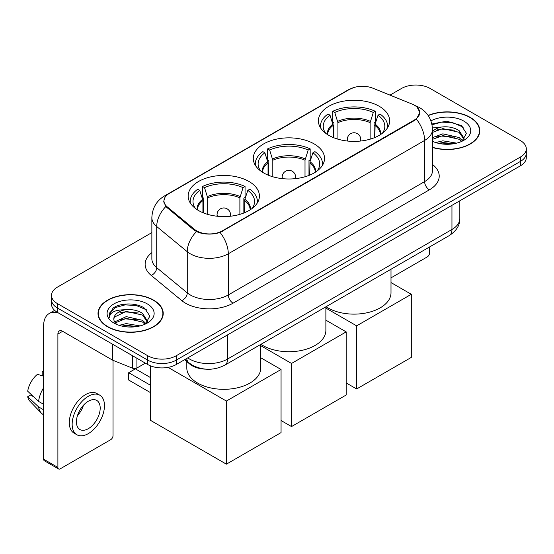 <?xml version="1.0" encoding="UTF-8"?>
<svg xmlns="http://www.w3.org/2000/svg" width="554" height="554" viewBox="0 0 554 554"><rect width="100%" height="100%" fill="white"/><g stroke="black" fill="none" stroke-linecap="round" stroke-linejoin="round"><path stroke-width="0.83" d="M314.097 143.874A35.629 20.567 0 0 0 275.269 139.414A35.629 20.567 0 0 0 253.275 158.416A35.629 20.567 0 0 0 263.711 172.966A35.629 20.567 0 0 0 302.539 177.425A35.629 20.567 0 0 0 324.533 158.416A35.629 20.567 0 0 0 314.097 143.874M248.975 181.47A35.629 20.567 0 0 0 210.146 177.01A35.629 20.567 0 0 0 188.152 196.012A35.629 20.567 0 0 0 198.588 210.562A35.629 20.567 0 0 0 237.417 215.021A35.629 20.567 0 0 0 259.411 196.012A35.629 20.567 0 0 0 248.975 181.47M379.22 106.278A35.629 20.567 0 0 0 340.391 101.818A35.629 20.567 0 0 0 318.398 120.82A35.629 20.567 0 0 0 328.834 135.363A35.629 20.567 0 0 0 367.662 139.823A35.629 20.567 0 0 0 389.656 120.82A35.629 20.567 0 0 0 379.22 106.278M414.392 105.177A18.15 10.478 0 0 0 411.968 104.007L372.828 88.183A18.15 10.478 0 0 0 349.588 89.353L169.282 193.45A18.15 10.478 0 0 0 163.963 200.86A18.15 10.478 0 0 0 167.246 206.871L194.655 229.467A18.15 10.478 0 0 0 222.355 230.866L414.392 119.996A18.15 10.478 0 0 0 419.71 112.587A18.15 10.478 0 0 0 414.392 105.177M205.79 369.151A20.166 11.641 180 0 1 189.925 364.193L184.524 359.74M432.487 147.502A32.603 18.822 0 0 0 479.792 130.702A32.603 18.822 0 0 0 470.242 117.393A32.603 18.822 0 0 0 428.124 115.433M153.673 300.164A32.603 18.822 0 0 0 118.141 296.085A32.603 18.822 0 0 0 98.016 313.474A32.603 18.822 0 0 0 107.566 326.784A32.603 18.822 0 0 0 143.091 330.863A32.603 18.822 0 0 0 163.222 313.474A32.603 18.822 0 0 0 153.673 300.164M98.349 315.171A32.603 18.822 0 0 0 98.238 315.669M417.107 107.185L419.946 112.476L416.393 119.124L414.627 120.398L220.077 232.465C212.881 234.633 205.686 234.633 198.491 232.465L194.419 230.402L165.791 206.566L163.728 201.331L164.656 198M151.858 232.604L57.415 287.131A20.166 11.641 0 0 0 51.508 295.358L51.508 304.146A20.166 11.641 0 0 0 57.415 312.373L147.731 364.518L147.731 360.128A20.166 11.641 0 0 0 176.248 360.128L520.393 161.436A20.166 11.641 0 0 0 526.3 153.202A20.166 11.641 0 0 1 520.393 161.436L176.248 360.128A20.166 11.641 0 0 1 147.731 360.128L57.415 307.982L147.731 360.128L147.731 355.737A20.166 11.641 0 0 0 176.248 355.737L520.393 157.045A20.166 11.641 0 0 0 526.3 148.811A20.166 11.641 0 0 0 520.393 140.578L430.077 88.439A20.166 11.641 0 0 0 401.56 88.439L389.988 95.115M51.508 299.749A20.166 11.641 0 0 0 57.415 307.982A20.166 11.641 0 0 1 51.508 299.749M51.508 295.358A20.166 11.641 0 0 0 57.415 303.592L147.731 355.737M163.001 315.669A32.603 18.822 0 0 0 162.883 315.171M479.57 132.898A32.603 18.822 0 0 0 479.459 132.399M147.731 364.518A20.166 11.641 0 0 0 176.248 364.518L520.393 165.826A20.166 11.641 0 0 0 526.3 157.599L526.3 148.811M432.487 147.281A32.264 18.628 0 0 0 479.459 130.702A32.264 18.628 0 0 0 470.007 117.531A32.264 18.628 0 0 0 428.249 115.62M435.714 142.558L442.84 140.82L456.655 143.14M438.505 143.327L442.84 142.558L453.761 143.742M432.487 137.621L442.84 133.846L459.072 137.524L462.535 140.82M432.487 139.359L442.84 135.591L459.072 139.262L461.634 141.429M432.445 127.96L441.905 126.977A16.807 9.702 0 0 0 432.487 131.492M441.905 126.977C448.352 126.305 454.079 127.496 459.072 130.55L463.996 138.292L463.878 139.573M432.487 132.392L442.84 128.618L459.072 132.295L463.94 139.165M432.487 140.958L433.207 141.623M432.487 141.305A23.531 13.587 0 0 0 463.83 140.307A23.531 13.587 0 0 0 463.83 121.097A23.531 13.587 0 0 0 430.943 120.876M461.911 141.298L466.433 133.341L461.274 125.516L446.732 121.174L431.878 123.999M432.03 124.747L441.649 122.122L452.736 122.704L463.352 127.178M436.448 130.058L441.649 129.096L454.952 130.218M436.448 137.025L441.649 136.062L454.952 137.191M438.955 143.424L441.649 143.036L453.504 143.784M390.999 277.859L427.224 256.945A3.359 1.939 120 0 0 429.606 252.825L429.606 246.946M107.801 326.645A32.264 18.628 0 0 0 142.967 330.683A32.264 18.628 0 0 0 162.883 313.474A32.264 18.628 0 0 0 153.43 300.303A32.264 18.628 0 0 0 118.272 296.265A32.264 18.628 0 0 0 98.349 313.474A32.264 18.628 0 0 0 107.801 326.645M119.145 325.33L126.27 323.591L140.079 325.911M121.928 326.098L126.27 325.337L137.184 326.521M114.609 321.922L126.27 316.618L142.503 320.295L145.958 323.591M115.19 322.878L126.27 318.363L142.503 322.033L145.058 324.201M145.335 324.069L149.864 316.112L144.698 308.294C136.499 302.415 120.246 302.685 113.064 308.093L109.186 315.191L109.56 317.47C109.775 312.359 115.031 309.783 125.329 309.755A16.807 9.702 0 0 0 113.812 318.966A16.807 9.702 0 0 0 114.63 321.95L116.631 324.395M125.329 309.755C131.776 309.077 137.503 310.268 142.503 313.322L147.426 321.064L147.302 322.345M113.812 319.152L114.387 317.089L126.27 311.39L142.503 315.067L147.371 321.936M147.253 303.869A23.531 13.587 0 0 0 113.979 303.869A23.531 13.587 0 0 0 113.979 323.079A23.531 13.587 0 0 0 147.253 323.079A23.531 13.587 0 0 0 147.253 303.869M109.193 315.351L109.921 312.477L115.467 307.518L125.072 304.894L136.166 305.476L146.775 309.949M119.872 312.83L125.072 311.867L138.375 312.989M119.872 319.797L125.072 318.834L138.375 319.963M122.379 326.195L125.072 325.807L136.935 326.562M333.169 137.496L333.169 125.391L330.011 115.19A30.789 17.776 0 0 0 324.963 132.171A30.789 17.776 0 0 0 325.738 133.327M333.951 137.814L333.951 122.953L332.753 122.261L332.753 111.285A33.614 19.404 0 0 1 375.293 111.285L373.292 112.441A30.789 17.776 0 0 0 334.761 112.441L337.919 122.642L337.919 139.172M370.127 139.172L370.127 122.642L373.292 112.441M326.043 306.736A36.973 21.343 0 0 0 327.885 307.879A36.973 21.343 0 0 0 368.175 312.504A36.973 21.343 0 0 0 390.999 292.782L390.999 269.23M375.293 111.285L375.293 122.261L374.102 122.953L374.102 137.814M330.011 115.19L328.003 114.027A33.614 19.404 0 0 0 320.413 126.312A33.614 19.404 0 0 0 320.517 127.808M334.761 112.441L332.753 111.285M387.537 127.808A33.614 19.404 0 0 0 387.634 126.312A33.614 19.404 0 0 0 380.051 114.027L378.043 115.19L375.106 124.096L374.885 137.496M382.315 133.327A30.789 17.776 0 0 0 383.091 132.171A30.789 17.776 0 0 0 378.043 115.19M356.637 388.97L356.637 325.849L411.303 294.292L411.303 357.413L356.637 388.97L346.181 382.932M356.637 325.849L325.877 308.093M390.999 282.568L411.303 294.292M268.046 175.092L268.046 162.987L264.888 152.786A30.789 17.776 0 0 0 259.84 169.766A30.789 17.776 0 0 0 260.615 170.923M268.829 175.41L268.829 160.549L267.63 159.857L267.63 148.881A33.614 19.404 0 0 1 310.178 148.881L308.169 150.044A30.789 17.776 0 0 0 269.639 150.044L272.803 160.245L272.803 176.768M305.012 176.768L305.012 160.245L308.169 150.044M260.92 344.332A36.973 21.343 0 0 0 262.762 345.474A36.973 21.343 0 0 0 303.052 350.1A36.973 21.343 0 0 0 325.877 330.378L325.877 306.833M310.178 148.881L310.178 159.857L308.98 160.549L308.98 175.41M264.888 152.786L262.88 151.623A33.614 19.404 0 0 0 255.29 163.908A33.614 19.404 0 0 0 255.394 165.404M269.639 150.044L267.63 148.881M322.414 165.404A33.614 19.404 0 0 0 322.518 163.908A33.614 19.404 0 0 0 314.928 151.623L312.92 152.786L309.984 161.699L309.762 175.092M317.193 170.923A30.789 17.776 0 0 0 317.968 169.766A30.789 17.776 0 0 0 312.92 152.786M291.522 426.573L291.522 363.452L346.181 331.888L346.181 395.009L291.522 426.573L281.058 420.534M291.522 363.452L260.754 345.689M325.877 320.164L346.181 331.888M202.923 212.694L202.923 200.583L199.765 190.382A30.789 17.776 0 0 0 194.717 207.362A30.789 17.776 0 0 0 195.493 208.519M203.706 213.006L203.706 198.145L202.515 197.459L202.515 186.476A33.614 19.404 0 0 1 245.055 186.476L243.047 187.64A30.789 17.776 0 0 0 204.523 187.64L207.681 197.84L207.681 214.363M239.889 214.363L239.889 197.84L243.047 187.64M186.809 361.63L186.809 367.981A36.973 21.343 0 0 0 197.639 383.07A36.973 21.343 0 0 0 237.929 387.696A36.973 21.343 0 0 0 260.754 367.981L260.754 344.429M245.055 186.476L245.055 197.459L243.857 198.145L243.857 213.006M199.765 190.382L197.757 189.226A33.614 19.404 0 0 0 190.174 201.504A33.614 19.404 0 0 0 190.271 202.999M204.523 187.64L202.515 186.476M257.291 202.999A33.614 19.404 0 0 0 257.395 201.504A33.614 19.404 0 0 0 249.806 189.226L247.797 190.382L244.868 199.295L244.639 212.694M252.07 208.519A30.789 17.776 0 0 0 252.853 207.362A30.789 17.776 0 0 0 247.797 190.382M150.342 392.544L128.715 380.051L128.715 372.697L150.342 385.182M226.399 464.169L226.399 401.048L281.058 369.49L281.058 432.605L226.399 464.169L150.342 420.257L150.342 365.792M226.399 401.048L168.091 367.385M260.754 357.766L281.058 369.49M128.715 372.697L135.37 368.853L150.342 377.503M136.914 358.272L136.914 368.015L145.356 363.147M58.419 312.955A26.89 15.526 -120 0 0 49.202 313.516A26.89 15.526 -120 0 0 43.627 325.821L43.627 459.197L57.893 467.431L57.893 334.055A6.724 3.878 60 0 1 59.285 330.98A6.724 3.878 60 0 1 62.644 331.313L112.344 360.01L112.344 344.089M57.893 467.431A3.359 1.939 120 0 0 58.585 468.975L44.327 460.741A3.359 1.939 -60 0 1 43.627 459.197M58.585 468.975A3.359 1.939 120 0 0 60.268 468.802L110.655 439.717A3.359 1.939 120 0 0 113.03 435.596L113.03 360.322M136.914 368.015A3.359 1.939 180 0 1 132.614 368.237L112.794 360.225A3.359 1.939 180 0 1 112.344 360.01M88.315 428.685A16.807 9.702 120 0 0 99.291 413.873A16.807 9.702 120 0 0 96.715 400.404A16.807 9.702 120 0 0 88.315 401.241A16.807 9.702 120 0 0 77.331 416.047A16.807 9.702 120 0 0 79.908 429.516A16.807 9.702 120 0 0 88.315 428.685M77.456 415.659A16.807 9.702 120 0 0 83.488 405.209M43.627 372.025L42.208 371.596L42.208 374.968L43.627 375.792M99.741 395.168L96.888 393.52A22.852 13.199 120 0 0 85.461 394.656A22.852 13.199 120 0 0 70.531 414.794A22.852 13.199 120 0 0 74.035 433.11L76.881 434.751A22.852 13.199 120 0 0 88.315 433.623A22.852 13.199 120 0 0 103.245 413.485A22.852 13.199 120 0 0 99.741 395.168A22.852 13.199 120 0 0 88.315 396.297A22.852 13.199 120 0 0 73.384 416.442A22.852 13.199 120 0 0 76.881 434.751M43.627 387.738A22.181 12.804 120 0 0 38.586 401.408L27.7 391.228A17.479 10.09 120 0 1 37.45 374.338L43.627 376.208M43.627 404.323L38.586 401.408M33.586 396.74L30.622 395.03L27.7 396.712L38.586 406.899L43.627 409.815M38.586 406.899A22.181 12.804 120 0 0 41.321 413.09A22.181 12.804 120 0 0 42.997 414.413L43.627 414.78M43.627 371.194A17.479 10.09 120 0 0 42.208 371.596M27.7 396.712A17.479 10.09 120 0 0 29.764 401.068L41.321 413.09M167.246 206.871L167.246 207.999M194.655 229.467L194.655 230.589M222.355 230.866L222.355 231.406M414.392 119.996L414.392 120.537M189.925 363.597L189.925 364.193M432.487 164.476A33.614 19.404 180 0 1 429.364 189.842L233.054 303.183A6.724 3.878 60 0 1 228.296 294.95L424.613 181.608A26.89 15.526 0 0 0 432.487 170.632L432.487 129.463A26.89 15.526 180 0 1 424.613 140.446A23.531 13.587 -120 0 0 416.393 119.124M233.054 303.183A33.614 19.404 180 0 1 185.521 303.183A33.614 19.404 180 0 1 181.754 300.593L151.214 275.414A33.614 19.404 180 0 1 151.858 252.638M190.271 294.95A26.89 15.526 0 0 0 228.296 294.95L228.296 253.78A26.89 15.526 180 0 1 190.271 253.78A26.89 15.526 180 0 1 187.259 251.71L156.72 226.531A26.89 15.526 180 0 1 151.858 217.625L151.858 258.794A26.89 15.526 0 0 0 156.72 267.693L187.259 292.879A26.89 15.526 0 0 0 190.271 294.95M432.487 129.463C432.03 119.796 427.785 112.545 419.738 107.718L416.345 106.063A23.531 11.018 112 0 0 415.341 105.772M220.077 232.465A23.531 13.587 60 0 1 228.296 253.78L424.613 140.446L424.613 181.608A6.724 3.878 60 0 0 429.364 189.842M167.142 194.946A23.531 13.587 -120 0 0 164.607 195.881C156.56 200.707 152.315 207.958 151.858 217.625M164.607 195.881L347.843 90.087A23.531 13.587 60 0 1 349.629 89.332M165.791 206.566A23.531 15.734 129.5 0 0 156.72 226.531L156.72 267.693A6.724 4.494 -50.5 0 1 151.214 275.414M196.428 231.648A23.531 15.734 129.5 0 0 187.259 251.71L187.259 292.879A6.724 4.494 -50.5 0 1 181.754 300.593M176.248 355.737L176.248 364.518M520.393 157.045L520.393 165.826M57.415 303.592L57.415 312.373M187.751 357.877A26.89 15.526 0 0 0 189.558 359.034A26.89 15.526 0 0 0 227.583 359.034L451.946 229.494A26.89 15.526 0 0 0 459.82 218.518C460.014 225.194 456.461 230.9 449.162 235.651L224.799 365.183A13.441 7.763 60 0 0 227.583 359.034L227.583 334.879M451.946 205.347L451.946 229.494A13.441 7.763 60 0 1 449.162 235.651M186.663 358.507A13.441 8.996 129.5 0 0 189.004 362.877L184.925 359.511M333.169 125.391A26.35 15.214 0 0 0 327.677 134.664M370.127 122.642A26.35 15.214 0 0 0 337.919 122.642M332.94 124.096A26.668 15.394 0 0 0 327.414 134.497M370.356 121.354A26.668 15.394 0 0 0 337.698 121.354M380.64 134.497A26.668 15.394 0 0 0 375.106 124.096M380.376 134.664A26.35 15.214 0 0 0 374.885 125.391M347.905 141.083A6.724 3.878 180 0 1 347.303 139.483L347.303 141.021M360.751 141.021L360.751 139.483A6.724 3.878 180 0 1 360.148 141.083M268.046 162.987A26.35 15.214 0 0 0 262.554 172.259M305.012 160.245A26.35 15.214 0 0 0 272.803 160.245M267.824 161.699A26.668 15.394 0 0 0 262.291 172.093M305.233 158.95A26.668 15.394 0 0 0 272.575 158.95M315.517 172.093A26.668 15.394 0 0 0 309.984 161.699M315.254 172.259A26.35 15.214 0 0 0 309.762 162.987M282.782 178.679A6.724 3.878 180 0 1 282.18 177.079L282.18 178.617M295.628 178.617L295.628 177.079A6.724 3.878 180 0 1 295.026 178.679M202.923 200.583A26.35 15.214 0 0 0 197.432 209.862M239.889 197.84A26.35 15.214 0 0 0 207.681 197.84M202.702 199.295A26.668 15.394 0 0 0 197.169 209.689M240.111 196.552A26.668 15.394 0 0 0 207.452 196.552M250.394 209.689A26.668 15.394 0 0 0 244.868 199.295M250.138 209.862A26.35 15.214 0 0 0 244.639 200.583M217.66 216.282A6.724 3.878 180 0 1 217.064 214.675L217.064 216.212M230.506 216.212L230.506 214.675A6.724 3.878 180 0 1 229.903 216.282M57.893 334.055L62.644 331.313M112.794 344.353L112.794 360.225M132.614 368.237L132.614 355.793M163.963 200.86L163.963 203.089M419.71 112.587L419.71 114.193M347.843 90.087L353.992 87.484M416.345 106.063L414.884 105.475M224.799 365.183C213.982 370.619 203.166 370.619 192.342 365.183L189.004 362.877M459.82 218.518L459.82 200.797M479.459 133.396L479.459 130.702M162.883 316.168L162.883 313.474M98.349 316.168L98.349 313.474M320.413 127.642L320.413 126.312M387.634 127.642L387.634 126.312M360.751 139.483A6.724 6.724 0 0 0 350.661 133.659A6.724 6.724 0 0 0 347.303 139.483M255.29 165.237L255.29 163.908M322.518 165.237L322.518 163.908M295.628 177.079A6.724 6.724 0 0 0 285.545 171.255A6.724 6.724 0 0 0 282.18 177.079M190.174 202.84L190.174 201.504M257.395 202.84L257.395 201.504M230.506 214.675A6.724 6.724 0 0 0 220.423 208.858A6.724 6.724 0 0 0 217.064 214.675M49.202 313.516L54.638 310.372"/></g></svg>
